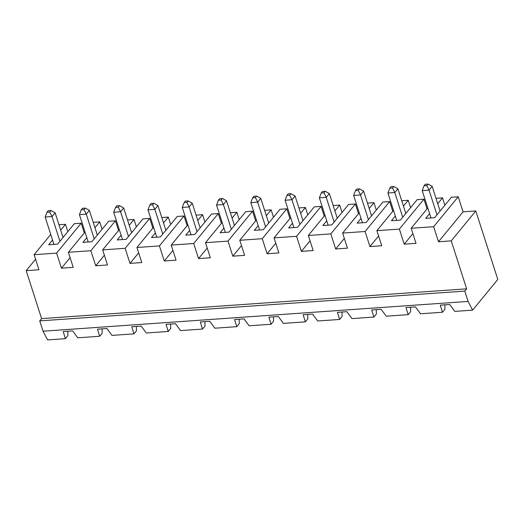 <?xml version="1.0" encoding="UTF-8"?>
<svg xmlns="http://www.w3.org/2000/svg" width="524" height="524" viewBox="0 0 524 524"><rect width="100%" height="100%" fill="white"/><g stroke="black" fill="none" stroke-linecap="round" stroke-linejoin="round"><path stroke-width="0.79" d="M60.686 230.115L65.461 224.298L58.963 224.757M65.461 224.298L67.825 231.654M412.879 233.612L404.214 244.171L399.373 229.099L376.887 230.671L381.727 245.743L369.937 246.568L365.097 231.497L342.611 233.075L347.451 248.147L335.661 248.972L330.821 233.901L308.335 235.479L313.175 250.551L301.379 251.376L296.545 236.304L274.059 237.876L278.892 252.948L267.102 253.773L262.262 238.702L239.776 240.28L244.616 255.352L232.826 256.177L227.986 241.106L205.5 242.684L210.34 257.756L198.55 258.581L193.71 243.509L171.224 245.088L176.064 260.153L164.267 260.985L159.434 245.913L136.947 247.485L141.781 262.557L129.991 263.382L125.151 248.311L102.665 249.889L107.505 264.961L95.715 265.786L90.875 250.714L68.389 252.293L73.229 267.364L61.439 268.19L56.599 253.118L81.161 223.198L74.375 223.676L57.588 244.125L48.673 244.747L52.538 240.044M81.161 223.198L84.285 232.931M94.962 227.717L99.737 221.901L93.239 222.353M99.737 221.901L102.101 229.25M90.875 250.714L115.437 220.801L108.651 221.272L91.864 241.721L82.949 242.35L86.814 237.641M115.437 220.801L118.562 230.527M129.238 225.313L134.02 219.497L127.522 219.949M134.02 219.497L136.378 226.853M125.151 248.311L149.713 218.397L142.928 218.868L126.14 239.324L117.225 239.946L121.09 235.237M149.713 218.397L152.838 228.123M163.521 222.91L168.296 217.093L161.798 217.552M168.296 217.093L170.654 224.449M159.434 245.913L183.996 215.993L177.21 216.471L160.416 236.92L151.508 237.542L155.373 232.833M183.996 215.993L187.12 225.726M197.797 220.512L202.572 214.689L196.074 215.148M202.572 214.689L204.936 222.045M193.71 243.509L218.272 213.589L211.486 214.067L194.692 234.516L185.784 235.138L189.649 230.436M218.272 213.589L221.397 223.322M232.073 218.108L236.848 212.292L230.35 212.744M236.848 212.292L239.213 219.641M227.986 241.106L252.548 211.192L245.763 211.663L228.975 232.112L220.06 232.741L223.925 228.032M252.548 211.192L255.673 220.918M266.349 215.705L271.131 209.888L264.633 210.34M271.131 209.888L273.489 217.244M262.262 238.702L286.825 208.788L280.039 209.266L263.251 229.715L254.337 230.337L258.201 225.628M286.825 208.788L289.949 218.521M300.632 213.301L305.407 207.484L298.909 207.943M305.407 207.484L307.765 214.84M296.545 236.304L321.107 206.384L314.315 206.862L297.527 227.311L288.613 227.933L292.484 223.231M321.107 206.384L324.232 216.117M334.908 210.903L339.683 205.081L333.185 205.539M339.683 205.081L342.041 212.436M330.821 233.901L355.383 203.987L348.598 204.458L331.803 224.907L322.895 225.536L326.76 220.827M355.383 203.987L358.508 213.713M369.184 208.5L373.959 202.683L367.462 203.135M373.959 202.683L376.324 210.039M365.097 231.497L389.659 201.583L382.874 202.054L366.086 222.51L357.171 223.132L361.036 218.423M389.659 201.583L392.784 211.31M403.46 206.096L408.235 200.279L401.738 200.738M408.235 200.279L410.6 207.635M399.373 229.099L423.936 199.179L417.15 199.657L400.362 220.106L391.448 220.728L395.312 216.019M423.936 199.179L427.06 208.912M437.736 203.692L442.518 197.876L436.02 198.334M442.518 197.876L444.876 205.231M458.212 196.775L463.052 211.847L438.49 241.767L433.649 226.696L458.212 196.775L451.426 197.253L434.638 217.702L425.724 218.325L429.588 213.622M463.052 211.847L475.805 210.956L497.8 279.462L472.615 310.136L454.793 311.387L449.703 304.483L440.265 305.145L442.453 312.252L444.941 309.219L444.85 304.824M433.649 226.696L411.163 228.268L427.794 208.021M376.298 309.625L376.383 314.027L373.894 317.053L351.958 318.592L346.868 311.688L337.43 312.35L339.618 319.457L317.682 320.996L312.592 314.092L303.154 314.754L305.341 321.86L283.405 323.393L278.316 316.496L268.877 317.158L271.065 324.258L249.123 325.797L244.033 318.893L234.595 319.555L236.782 326.662L214.847 328.201L209.757 321.297L200.319 321.959L202.506 329.065L180.57 330.605L175.481 323.701L166.043 324.363L168.23 331.469L146.294 333.002L141.205 326.105L131.766 326.766L133.954 333.867L112.018 335.406L106.922 328.502L97.484 329.164L99.678 336.27L77.735 337.81L72.646 330.906L63.208 331.568L65.395 338.674L67.884 335.642L67.799 331.247M342.021 312.029L342.106 316.424L339.618 319.457M307.739 314.433L307.83 318.828L305.341 321.86M273.463 316.837L273.548 321.232L271.065 324.258M239.186 319.234L239.272 323.636L236.782 326.662M204.91 321.638L204.995 326.033L202.506 329.065M170.627 324.042L170.719 328.437L168.23 331.469M136.351 326.439L136.443 330.841L133.954 333.867M102.075 328.843L102.16 333.238L99.678 336.27M410.574 307.228L410.659 311.623L408.176 314.649L405.982 307.549L415.421 306.887L420.517 313.784L442.453 312.252M65.395 338.674L47.573 339.919L43.047 331.207L39.732 320.885L41.599 318.612L26.2 270.659L35.573 259.242M408.176 314.649L386.234 316.188L381.144 309.291L371.706 309.946L373.894 317.053M472.615 310.136L468.089 301.424L43.047 331.207M391.022 186.675L389.777 188.188L392.522 187.998L393.766 186.478L391.022 186.675M392.522 187.998L394.788 192.544L387.93 193.029L389.777 188.188M393.766 186.478L397.893 188.758L394.788 192.544L402.714 217.237M56.599 253.118L34.112 254.69L50.736 234.444M26.2 270.659L38.953 269.762L34.112 254.69M468.089 301.424L464.775 291.102L466.642 288.829L41.599 318.612M466.642 288.829L451.243 240.87L438.49 241.767M404.214 244.171L416.004 243.339L411.163 228.268M397.893 188.758L405.825 213.451M396.707 220.362L387.93 193.029M376.887 230.671L393.517 210.419M464.775 291.102L39.732 320.885M378.603 236.016L369.937 246.568M185.358 201.085L184.114 202.598L186.852 202.408L188.096 200.895L185.358 201.085M186.852 202.408L189.118 206.96L192.229 203.174L188.096 200.895M197.05 231.654L189.118 206.96L182.267 207.439L184.114 202.598M192.229 203.174L200.155 227.861M191.044 234.772L182.267 207.439M207.216 248.022L198.55 258.581M171.224 245.088L187.847 224.835M172.94 250.426L164.267 260.985M151.076 203.489L149.831 205.002L152.576 204.812L153.82 203.292L151.076 203.489M152.576 204.812L154.842 209.364L157.953 205.572L153.82 203.292M162.768 234.051L154.842 209.364L147.991 209.842L149.831 205.002M157.953 205.572L165.879 230.265M156.761 237.176L147.991 209.842M136.947 247.485L153.571 227.233M138.657 252.83L129.991 263.382M104.381 255.227L95.715 265.786M82.523 208.29L81.279 209.803L84.023 209.613L85.268 208.1L82.523 208.29M48.247 210.694L47.003 212.207L49.741 212.017L50.985 210.504L48.247 210.694M84.023 209.613L86.29 214.165L89.394 210.379L85.268 208.1M94.215 238.859L86.29 214.165L79.432 214.643L81.279 209.803M49.741 212.017L52.014 216.569L45.156 217.047L47.003 212.207M50.985 210.504L55.118 212.783L52.014 216.569L59.939 241.256M89.394 210.379L97.326 235.073M88.209 241.977L79.432 214.643M55.118 212.783L63.044 237.47M53.933 244.381L45.156 217.047M70.105 257.631L61.439 268.19M68.389 252.293L85.019 232.04M116.8 205.886L115.555 207.406L118.3 207.209L119.544 205.696L116.8 205.886M118.3 207.209L120.566 211.762L123.677 207.976L119.544 205.696M128.491 236.455L120.566 211.762L113.708 212.246L115.555 207.406M123.677 207.976L131.603 232.669M122.485 239.579L113.708 212.246M102.665 249.889L119.295 229.636M253.911 196.284L252.666 197.797L255.411 197.6L256.655 196.087L253.911 196.284M255.411 197.6L257.677 202.153L260.788 198.367L256.655 196.087M265.603 226.846L257.677 202.153L250.819 202.637L252.666 197.797M260.788 198.367L268.714 223.06M259.596 229.971L250.819 202.637M275.768 243.221L267.102 253.773M239.776 240.28L256.406 220.028M241.492 245.618L232.826 256.177M219.635 198.681L218.39 200.201L221.135 200.004L222.373 198.491L219.635 198.681M221.135 200.004L223.401 204.557L226.506 200.771L222.373 198.491M231.326 229.25L223.401 204.557L216.543 205.035L218.39 200.201M226.506 200.771L234.438 225.464M225.32 232.374L216.543 205.035M205.5 242.684L222.13 222.431M288.187 193.88L286.942 195.393L289.687 195.203L290.931 193.684L288.187 193.88M289.687 195.203L291.953 199.755L295.064 195.969L290.931 193.684M299.879 224.442L291.953 199.755L285.095 200.233L286.942 195.393M295.064 195.969L302.99 220.656M293.872 227.567L285.095 200.233M310.051 240.817L301.379 251.376M274.059 237.876L290.682 217.63M322.463 191.476L321.225 192.989L323.963 192.799L325.208 191.286L322.463 191.476M323.963 192.799L326.229 197.352L329.341 193.566L325.208 191.286M334.161 222.045L326.229 197.352L319.378 197.83L321.225 192.989M329.341 193.566L337.266 218.253M328.148 225.163L319.378 197.83M344.327 238.413L335.661 248.972M308.335 235.479L324.959 215.226M356.746 189.072L355.501 190.592L358.239 190.395L359.484 188.882L356.746 189.072M358.239 190.395L360.512 194.948L363.617 191.162L359.484 188.882M368.438 219.641L360.512 194.948L353.654 195.432L355.501 190.592M363.617 191.162L371.549 215.855M362.431 222.766L353.654 195.432M342.611 233.075L359.235 212.823M451.243 240.87L475.805 210.956M425.298 184.271L424.054 185.784L426.798 185.594L428.043 184.081L425.298 184.271M440.101 211.048L432.176 186.361L429.064 190.147L436.99 214.833M426.798 185.594L429.064 190.147L422.206 190.625L424.054 185.784M430.983 217.958L422.206 190.625M432.176 186.361L428.043 184.081"/></g></svg>
